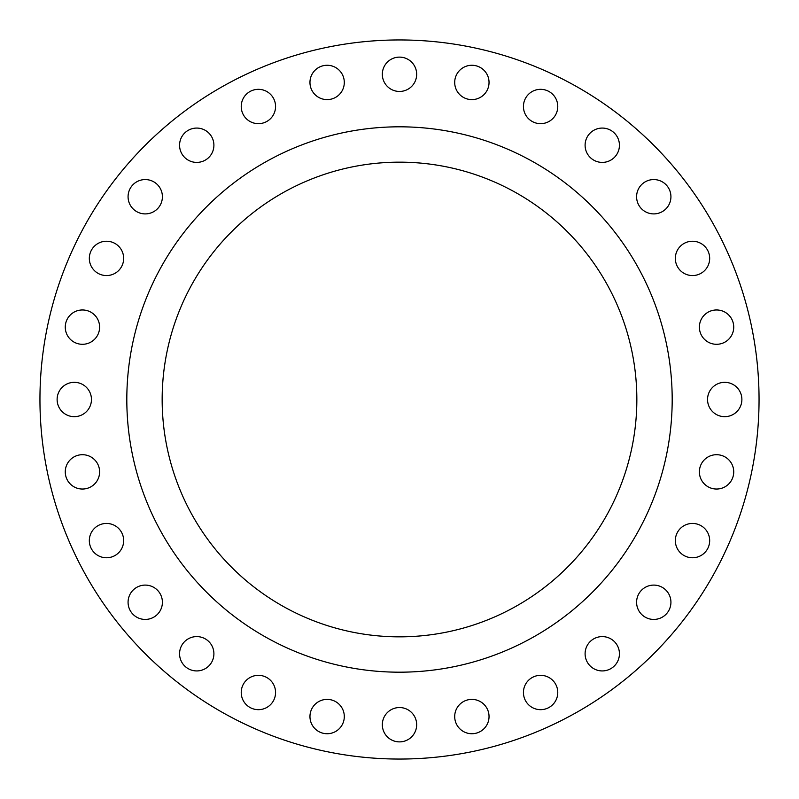 <?xml version="1.0" encoding="UTF-8"?>
<svg xmlns="http://www.w3.org/2000/svg" width="799" height="799" viewBox="0 0 799 799"><rect width="100%" height="100%" fill="white"/><g stroke="black" fill="none" stroke-linecap="round" stroke-linejoin="round"><path stroke-width="1.2" d="M89.328 258.397A17.169 17.169 0 0 0 106.497 275.565A17.169 17.169 0 0 0 123.665 258.397A17.169 17.169 0 0 0 106.497 241.228A17.169 17.169 0 0 0 89.328 258.397M128.07 196.734A17.169 17.169 0 0 0 145.238 213.902A17.169 17.169 0 0 0 162.407 196.734A17.169 17.169 0 0 0 145.238 179.565A17.169 17.169 0 0 0 128.07 196.734M179.565 145.238A17.169 17.169 0 0 0 196.734 162.407A17.169 17.169 0 0 0 213.902 145.238A17.169 17.169 0 0 0 196.734 128.07A17.169 17.169 0 0 0 179.565 145.238M241.228 106.497A17.169 17.169 0 0 0 258.397 123.665A17.169 17.169 0 0 0 275.565 106.497A17.169 17.169 0 0 0 258.397 89.328A17.169 17.169 0 0 0 241.228 106.497M309.962 82.447A17.169 17.169 0 0 0 327.131 99.615A17.169 17.169 0 0 0 344.299 82.447A17.169 17.169 0 0 0 327.131 65.268A17.169 17.169 0 0 0 309.962 82.447M382.331 74.287A17.169 17.169 0 0 0 399.5 91.456A17.169 17.169 0 0 0 416.669 74.287A17.169 17.169 0 0 0 399.5 57.119A17.169 17.169 0 0 0 382.331 74.287M454.701 82.447A17.169 17.169 0 0 0 471.869 99.615A17.169 17.169 0 0 0 489.038 82.447A17.169 17.169 0 0 0 471.869 65.268A17.169 17.169 0 0 0 454.701 82.447M523.435 106.497A17.169 17.169 0 0 0 540.603 123.665A17.169 17.169 0 0 0 557.772 106.497A17.169 17.169 0 0 0 540.603 89.328A17.169 17.169 0 0 0 523.435 106.497M585.098 145.238A17.169 17.169 0 0 0 602.266 162.407A17.169 17.169 0 0 0 619.435 145.238A17.169 17.169 0 0 0 602.266 128.07A17.169 17.169 0 0 0 585.098 145.238M636.593 196.734A17.169 17.169 0 0 0 653.762 213.902A17.169 17.169 0 0 0 670.93 196.734A17.169 17.169 0 0 0 653.762 179.565A17.169 17.169 0 0 0 636.593 196.734M675.335 258.397A17.169 17.169 0 0 0 692.503 275.565A17.169 17.169 0 0 0 709.672 258.397A17.169 17.169 0 0 0 692.503 241.228A17.169 17.169 0 0 0 675.335 258.397M699.385 327.131A17.169 17.169 0 0 0 716.553 344.299A17.169 17.169 0 0 0 733.732 327.131A17.169 17.169 0 0 0 716.553 309.962A17.169 17.169 0 0 0 699.385 327.131M707.544 399.5A17.169 17.169 0 0 0 724.713 416.669A17.169 17.169 0 0 0 741.881 399.5A17.169 17.169 0 0 0 724.713 382.331A17.169 17.169 0 0 0 707.544 399.5M699.385 471.869A17.169 17.169 0 0 0 716.553 489.038A17.169 17.169 0 0 0 733.732 471.869A17.169 17.169 0 0 0 716.553 454.701A17.169 17.169 0 0 0 699.385 471.869M675.335 540.603A17.169 17.169 0 0 0 692.503 557.772A17.169 17.169 0 0 0 709.672 540.603A17.169 17.169 0 0 0 692.503 523.435A17.169 17.169 0 0 0 675.335 540.603M636.593 602.266A17.169 17.169 0 0 0 653.762 619.435A17.169 17.169 0 0 0 670.93 602.266A17.169 17.169 0 0 0 653.762 585.098A17.169 17.169 0 0 0 636.593 602.266M585.098 653.762A17.169 17.169 0 0 0 602.266 670.93A17.169 17.169 0 0 0 619.435 653.762A17.169 17.169 0 0 0 602.266 636.593A17.169 17.169 0 0 0 585.098 653.762M523.435 692.503A17.169 17.169 0 0 0 540.603 709.672A17.169 17.169 0 0 0 557.772 692.503A17.169 17.169 0 0 0 540.603 675.335A17.169 17.169 0 0 0 523.435 692.503M454.701 716.553A17.169 17.169 0 0 0 471.869 733.732A17.169 17.169 0 0 0 489.038 716.553A17.169 17.169 0 0 0 471.869 699.385A17.169 17.169 0 0 0 454.701 716.553M382.331 724.713A17.169 17.169 0 0 0 399.5 741.881A17.169 17.169 0 0 0 416.669 724.713A17.169 17.169 0 0 0 399.5 707.544A17.169 17.169 0 0 0 382.331 724.713M309.962 716.553A17.169 17.169 0 0 0 327.131 733.732A17.169 17.169 0 0 0 344.299 716.553A17.169 17.169 0 0 0 327.131 699.385A17.169 17.169 0 0 0 309.962 716.553M241.228 692.503A17.169 17.169 0 0 0 258.397 709.672A17.169 17.169 0 0 0 275.565 692.503A17.169 17.169 0 0 0 258.397 675.335A17.169 17.169 0 0 0 241.228 692.503M179.565 653.762A17.169 17.169 0 0 0 196.734 670.93A17.169 17.169 0 0 0 213.902 653.762A17.169 17.169 0 0 0 196.734 636.593A17.169 17.169 0 0 0 179.565 653.762M128.07 602.266A17.169 17.169 0 0 0 145.238 619.435A17.169 17.169 0 0 0 162.407 602.266A17.169 17.169 0 0 0 145.238 585.098A17.169 17.169 0 0 0 128.07 602.266M89.328 540.603A17.169 17.169 0 0 0 106.497 557.772A17.169 17.169 0 0 0 123.665 540.603A17.169 17.169 0 0 0 106.497 523.435A17.169 17.169 0 0 0 89.328 540.603M65.268 471.869A17.169 17.169 0 0 0 82.447 489.038A17.169 17.169 0 0 0 99.615 471.869A17.169 17.169 0 0 0 82.447 454.701A17.169 17.169 0 0 0 65.268 471.869M65.268 327.131A17.169 17.169 0 0 0 82.447 344.299A17.169 17.169 0 0 0 99.615 327.131A17.169 17.169 0 0 0 82.447 309.962A17.169 17.169 0 0 0 65.268 327.131M57.119 399.5A17.169 17.169 0 0 0 74.287 416.669A17.169 17.169 0 0 0 91.456 399.5A17.169 17.169 0 0 0 74.287 382.331A17.169 17.169 0 0 0 57.119 399.5M759.05 399.5A359.55 359.55 0 0 0 399.5 39.95A359.55 359.55 0 0 0 39.95 399.5A359.55 359.55 0 0 0 399.5 759.05A359.55 359.55 0 0 0 759.05 399.5M672.189 399.5A272.689 272.689 0 0 0 399.5 126.811A272.689 272.689 0 0 0 126.811 399.5A272.689 272.689 0 0 0 399.5 672.189A272.689 272.689 0 0 0 672.189 399.5M162.157 399.5A237.343 237.343 0 0 0 399.5 636.843A237.343 237.343 0 0 0 636.843 399.5A237.343 237.343 0 0 0 399.5 162.157A237.343 237.343 0 0 0 162.157 399.5"/></g></svg>
